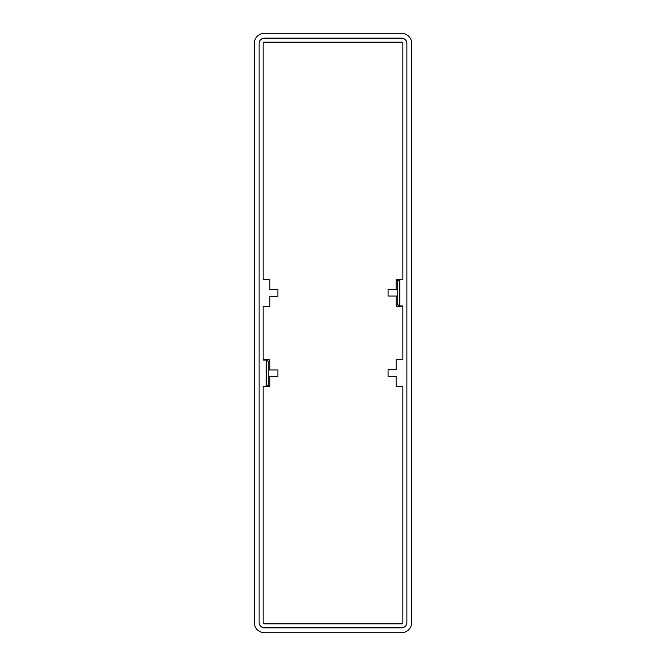 <?xml version="1.0" encoding="UTF-8"?>
<svg xmlns="http://www.w3.org/2000/svg" width="666" height="666" viewBox="0 0 666 666"><rect width="100%" height="100%" fill="white"/><g stroke="black" fill="none" stroke-linecap="round" stroke-linejoin="round"><path stroke-width="1" d="M396.137 296.062L396.137 304.728L397.752 304.728L399.791 305.919L402.855 305.919L402.855 359.657L396.137 359.657L396.137 369.73L388.078 369.73L388.078 376.448L396.137 376.448L396.137 386.521L402.855 386.521L402.855 622.494A1.34 1.34 0 0 1 401.506 623.834L264.494 623.834A1.34 1.34 0 0 1 263.145 622.494L263.145 386.521L266.209 386.521L268.248 385.323L268.248 376.656L277.922 376.656L277.922 369.938L268.248 369.938L268.248 376.656M397.752 296.062L388.078 296.062L388.078 289.344L397.752 289.344L397.752 304.728M402.855 306.135L396.137 306.135L396.137 304.728M399.791 305.919L399.791 279.479L397.752 280.677L397.752 289.344M397.752 280.677L396.137 280.677L396.137 289.344M396.137 280.677L396.137 279.262L402.855 279.262M269.863 369.938L269.863 361.272L268.248 361.272L266.209 360.081L263.145 360.081L263.145 306.343L269.863 306.343L269.863 296.27L277.922 296.27L277.922 289.552L269.863 289.552L269.863 279.479L263.145 279.479L263.145 43.506A1.34 1.34 0 0 1 264.494 42.166L401.506 42.166A1.34 1.34 0 0 1 402.855 43.506L402.855 279.479L399.791 279.479M268.248 361.272L268.248 369.938M263.145 359.865L269.863 359.865L269.863 361.272M266.209 360.081L266.209 386.521M268.248 385.323L269.863 385.323L269.863 376.656M269.863 385.323L269.863 386.738L263.145 386.738M264.494 38.137A5.37 5.37 0 0 0 259.116 43.506L259.116 622.494A5.37 5.37 0 0 0 264.494 627.863L401.506 627.863A5.37 5.37 0 0 0 406.884 622.494L406.884 43.506A5.37 5.37 0 0 0 401.506 38.137L264.494 38.137M401.506 632.7L264.494 632.7A10.206 10.206 0 0 1 254.279 622.494L254.279 43.506A10.206 10.206 0 0 1 264.494 33.3L401.506 33.3A10.206 10.206 0 0 1 411.721 43.506L411.721 622.494A10.206 10.206 0 0 1 401.506 632.7"/></g></svg>
